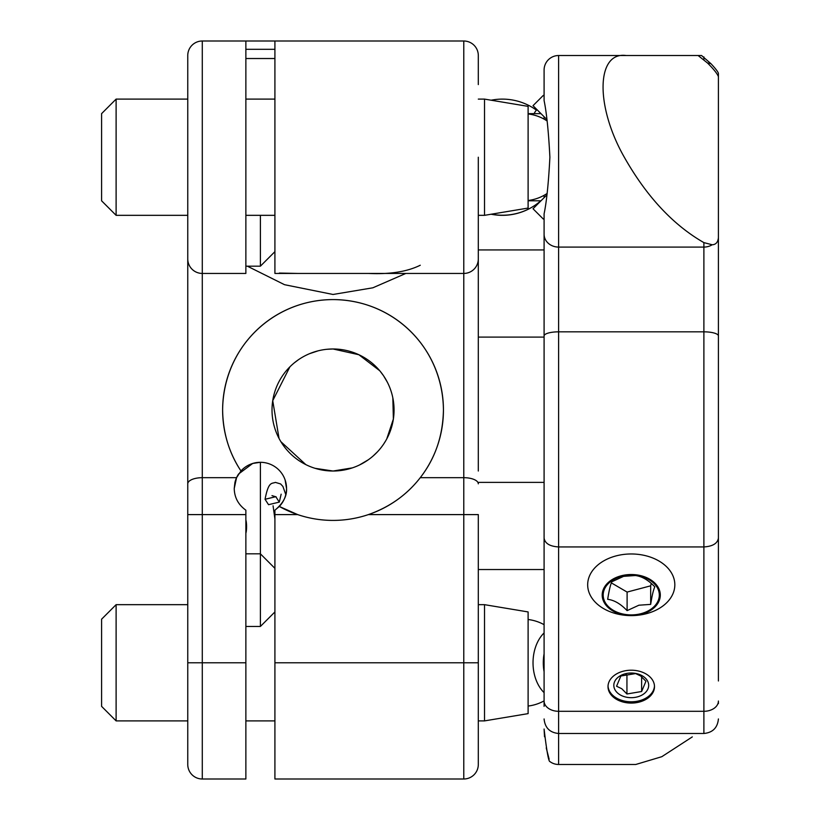 <?xml version="1.0" encoding="UTF-8"?>
<svg xmlns="http://www.w3.org/2000/svg" width="820" height="820" viewBox="0 0 820 820"><rect width="100%" height="100%" fill="white"/><g stroke="black" fill="none" stroke-linecap="round" stroke-linejoin="round"><path stroke-width="1.23" d="M326.944 349.289L333.033 348.982A61.018 61.018 0 0 0 272.014 410A61.018 61.018 0 0 0 333.033 471.018L315.106 468.322M305.819 464.612L280.881 441.683M279.036 438.413L272.732 400.672L289.911 366.827M292.063 364.777L293.181 363.793M294.318 362.84L298.367 359.785M306.444 355.08L308.187 354.271M309.509 353.697L318.088 350.837M478.306 157.225L478.306 471.018M285.688 481.811L286.539 488.453L285.083 479.823M463.782 779L463.782 514.601L478.306 514.601L478.306 764.476A14.524 14.524 0 0 1 463.782 779L274.915 779L274.915 510.194C283.177 503.295 287.051 496.049 286.539 488.453A26.148 26.148 0 0 0 240.967 470.946C229.077 453.07 222.958 432.755 222.62 410C223.194 348.172 271.994 299.812 333.033 299.587C394.174 299.884 442.851 348.162 443.435 410C442.933 435.922 435.205 458.482 420.26 477.681L463.782 477.681L463.782 273.439L274.915 273.439L274.915 41L463.782 41A14.524 14.524 0 0 1 478.306 55.524L478.306 61.756L478.306 55.524A14.524 14.524 0 0 0 463.782 41L463.782 273.439A14.524 14.524 0 0 0 478.306 258.915M245.867 626.459L260.391 626.459L260.391 462.295L252.683 463.464L238.599 473.991A26.148 26.148 0 0 0 234.899 482.642L234.243 488.453C234.397 497.432 238.271 504.679 245.867 510.194L245.867 779L202.284 779A14.524 14.524 0 0 1 187.76 764.476L187.76 55.524A14.524 14.524 0 0 1 202.284 41L274.915 41M245.867 41L245.867 273.439L202.284 273.439L202.284 477.681L236.56 477.681L234.243 488.453M236.56 477.681L240.967 470.946A110.413 110.413 0 0 1 333.033 299.587A110.413 110.413 0 0 1 368.375 514.601C389.726 507.067 407.017 494.757 420.26 477.681M478.306 293.775L478.306 221.144M420.26 265.239C407.058 271.738 389.766 274.474 368.375 273.439M405.838 273.439L372.854 287.799L333.033 294.472L284.519 284.694L247.363 266.182M297.68 273.439L279.333 273.06M333.033 471.018A61.018 61.018 0 0 0 394.051 410A61.018 61.018 0 0 0 333.033 348.982L358.873 354.732L379.711 370.712M380.131 371.214L383.299 375.416M383.688 375.98L387.399 382.294M387.932 383.37L388.588 384.775M392.841 397.936L393.374 419.03L386.763 438.905M385.595 440.976L383.698 443.999M381.279 447.351L380.142 448.776M379.373 449.698L378.204 451.02M377.436 451.851L373.1 456.012M368.313 459.784L359.478 464.991M352.344 467.882L333.115 471.018M478.306 483.831A14.524 6.15 180 0 0 463.782 477.681L463.782 514.601L368.375 514.601A110.413 110.413 0 0 1 297.68 514.601L274.915 514.601M187.76 479.28L187.76 514.601L202.284 514.601L202.284 662.775L245.867 662.775M274.915 58.527L245.867 58.527M202.284 41L202.284 273.439A14.524 14.524 0 0 1 187.76 258.915L187.76 256.004M187.76 258.915A14.524 14.524 0 0 0 202.284 273.439A14.524 14.524 0 0 1 187.76 258.915L187.76 259.94M187.76 61.756L187.76 55.524M274.915 510.194L279.333 506.473L297.68 514.601A110.413 110.413 0 0 1 279.333 506.473A26.148 26.148 0 0 0 286.539 488.453M478.306 764.476L478.306 726.704M478.306 84.583L478.306 61.756M544.091 703.58L544.091 213.866C546.632 201.597 548.57 182.706 549.892 157.225C548.58 131.815 546.643 112.934 544.091 100.573L544.091 70.059L544.091 100.573M544.091 538.053C544.921 543.424 549.769 546.386 558.615 546.94L703.888 546.94L703.888 242.617L712.201 244.77C715.85 244.606 717.93 242.248 718.412 237.687L718.412 680.969M631.246 703.078A23.247 16.441 180 0 0 654.493 686.647A23.247 16.441 180 0 0 631.246 670.207A23.247 16.441 180 0 0 608.009 686.647A23.247 16.441 180 0 0 631.246 703.078M718.412 579.238L718.412 311.272M544.091 311.272L544.091 584.332M544.091 195.324L544.091 197.692M544.091 116.748L544.091 119.125M544.091 706.358L544.091 619.192M703.888 242.617C673.097 224.957 646.57 196.492 624.307 157.225C594.982 105.708 596.406 51.373 626.203 55.524L698.117 55.524L626.203 55.524M544.091 693.484L544.091 701.028A14.524 10.27 0 0 0 558.615 711.299L558.615 55.524A14.524 14.524 0 0 0 544.091 70.059A14.524 14.524 0 0 1 558.615 55.524L701.561 55.524L710.96 63.704A14.524 7.267 180 0 0 707.527 63.027L698.117 55.524M718.412 237.687L718.412 76.619C717.223 73.595 713.595 69.064 707.527 63.027M718.412 73.318L718.412 107.83L718.412 73.318C717.91 71.658 715.419 68.45 710.96 63.704M544.511 736.78L544.091 729.021C546.643 750.741 548.58 761.585 549.892 761.565A14.524 14.524 0 0 0 558.615 764.476L558.615 711.299L703.888 711.299L703.888 546.94C712.734 546.376 717.582 543.424 718.412 538.053M544.091 718.955C544.951 727.781 549.789 732.629 558.615 733.49L703.888 733.49L703.888 711.299A14.524 10.27 0 0 0 718.412 701.028L718.412 703.58M558.615 764.476L635.787 764.476L661.812 756.696L692.316 736.893M544.091 231.178L544.091 235.668L544.091 231.178M546.243 747.901L549.123 759.166M116.112 215.332L101.588 200.808L101.588 113.642L116.112 99.107L116.112 215.332L187.76 215.332M484.528 215.332L484.528 99.107L528.111 106.374L528.111 208.065L484.528 215.332L478.306 215.332M116.112 720.893L101.588 706.358L101.588 619.192L116.112 604.668L116.112 720.893L187.76 720.893M484.528 604.668L528.111 611.935L528.111 713.625L484.528 720.893L484.528 604.668L478.306 604.668M641.435 614.303A29.059 20.541 180 0 0 658.46 587.858A29.059 20.541 180 0 0 621.058 575.824A29.059 20.541 180 0 0 604.043 602.269A29.059 20.541 180 0 0 641.435 614.303M615.963 555.929A43.583 30.822 -0 0 1 674.829 584.793A43.583 30.822 -0 0 1 646.529 613.657A43.583 30.822 -0 0 1 587.673 584.793A43.583 30.822 -0 0 1 615.963 555.929M611.822 581.769C610.459 584.568 609.075 590.42 607.681 599.317C614.108 600.055 620.586 603.827 627.105 610.633L638.893 605.211L650.67 604.391C652.043 595.586 653.427 589.744 654.811 586.843C648.394 580.099 641.916 576.327 635.387 575.527L623.61 576.347L611.822 581.769M621.406 576.48A28.064 19.844 180 0 0 604.965 602.024A28.064 19.844 180 0 0 641.096 613.647A28.064 19.844 180 0 0 657.537 588.104A28.064 19.844 180 0 0 621.406 576.48M611.351 582.887L627.105 592.071L650.67 585.828L651.244 583.42M627.105 592.071L627.105 610.633M650.67 585.828L650.67 604.391M537.008 204.764A36.316 18.163 125.3 0 1 536.475 204.272M626.941 693.986L641.63 691.506L645.934 681.276L640.748 676.018L635.561 673.527L620.873 675.998L616.568 686.237L621.755 688.728L626.941 693.986L626.941 675.034L635.695 673.558M618.587 693.822A17.435 12.331 180 0 0 643.239 694.304A17.435 12.331 180 0 0 643.915 676.879A17.435 12.331 180 0 0 619.264 676.397A17.435 12.331 180 0 0 618.587 693.822M625.578 674.019L626.941 675.034M608.03 685.991A23.247 16.441 180 0 0 614.364 696.651A23.247 16.441 180 0 0 639.426 700.741A23.247 16.441 180 0 0 654.473 685.991M641.63 676.726L641.63 691.506M187.76 620.648L187.76 559.63M245.867 553.818L260.391 553.818L274.915 568.352M274.915 611.935L260.391 626.459M544.091 653.796A36.316 25.676 90 0 0 544.091 671.754M544.091 632.917A36.316 25.676 90 0 0 544.091 692.644M537.008 109.675A36.316 18.163 54.7 0 0 534.168 113.642M546.868 119.525L533.02 105.677L543.291 95.407L544.091 96.206M544.091 218.233L543.291 219.032L533.02 208.762L546.868 194.914M274.915 251.648L260.391 266.182L260.391 215.332M245.867 520.013A7.267 1.23 89.8 0 1 246.574 526.655A7.267 1.23 89.8 0 1 245.867 533.154M275.807 496.694L265.044 499.277L268.54 504.689L279.292 502.117L275.807 496.694M245.867 514.601L202.284 514.601L202.284 477.681A14.524 6.15 180 0 0 187.76 483.831M187.76 662.775L202.284 662.775L202.284 779M274.915 49.302L245.867 49.302M274.915 662.775L478.306 662.775M712.201 244.77A14.524 12.833 180 0 1 703.888 247.086L558.615 247.086A14.524 12.833 180 0 1 544.091 234.243M544.091 335.954A14.524 4.11 180 0 1 558.615 331.833L703.888 331.833A14.524 4.11 180 0 1 718.412 335.954M703.888 59.532L703.888 56.918M491.467 214.174A58.107 57.974 28.6 0 0 540.79 200.808A58.107 58.107 0 0 1 491.129 214.235M703.888 733.49C712.713 732.629 717.551 727.781 718.412 718.955M245.867 215.332L274.915 215.332M116.112 99.107L187.76 99.107M245.867 99.107L274.915 99.107M478.306 99.107L484.528 99.107M547.073 120.94A43.583 43.583 0 0 0 528.111 113.949M528.111 200.49A43.583 43.583 0 0 0 547.073 193.499M116.112 604.668L187.76 604.668M245.867 720.893L274.915 720.893M478.306 720.893L484.528 720.893M528.111 706.051A43.583 43.583 0 0 0 544.091 700.874M544.091 624.676A43.583 43.583 0 0 0 528.111 619.51M536.475 110.167A58.107 58.107 0 0 0 491.129 100.214M245.867 266.182L260.391 266.182M528.111 113.642L540.974 113.642M528.111 200.808L540.974 200.808M274.915 518.957L273.07 505.796M271.973 495.628L276.166 496.889M285.801 494.644L282.941 486.485L280.624 483.954L275.397 482.385C271.656 483.923 268.611 481.043 265.044 499.277M279.292 502.117L281.147 494.183M478.306 482.375L544.091 482.375M478.306 569.541L544.091 569.541M478.306 249.936L544.091 249.936M478.306 337.102L544.091 337.102"/></g></svg>
